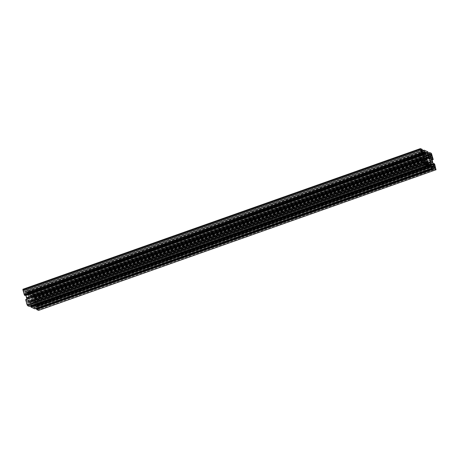 <?xml version="1.0" encoding="UTF-8"?>
<svg xmlns="http://www.w3.org/2000/svg" width="459" height="459" viewBox="0 0 459 459"><rect width="100%" height="100%" fill="white"/><g stroke="black" fill="none" stroke-linecap="round" stroke-linejoin="round"><path stroke-width="0.34" stroke-dasharray="2.29 1.72" d="M34.517 301.448A2.628 0.711 -109.5 0 1 34.528 303.548A2.628 0.711 -109.5 0 1 32.79 300.697A2.628 0.711 -109.5 0 1 32.773 298.597A2.628 0.711 -109.5 0 1 34.517 301.448M28.756 298.958A2.628 0.711 70.5 0 0 27.018 296.107A2.628 0.711 70.5 0 0 27.029 298.212A2.628 0.711 70.5 0 0 28.768 301.058A2.628 0.711 70.5 0 0 28.756 298.958M426.319 161.579L28.854 302.24L28.01 301.89L28.16 304.105L28.94 304.805L29.307 306.044L426.669 165.418L29.307 306.044M25.767 295.194L24.545 293.508L24.975 295.47M422.211 149.45L24.757 290.105L23.013 289.262L420.467 148.607M24.757 290.105L24.947 290.461L422.4 149.806M424.265 154.23L26.811 294.885L25.985 294.512L25.079 292.934L24.723 291.804L24.723 291.454L25.291 291.683L24.947 290.461M26.811 294.885L424.311 154.299L26.938 294.925L27.741 295.275L425.195 154.62M25.291 291.563L422.745 150.908L26.479 291.126L26.765 292.24L27.632 293.06L27.741 295.275M422.739 150.891L26.479 291.126L422.676 150.661M425.918 150.982L28.464 291.637L26.507 290.863M28.464 291.637L425.958 151.051M425.941 151.017L28.504 291.706M28.515 291.66L30.518 292.595L427.972 151.94M428.161 152.29L30.707 292.951L30.518 292.595M30.707 292.951L31.057 294.179L30.478 293.944L30.483 294.294L30.833 295.424L31.74 297.002L32.572 297.375L430.026 156.72M32.681 297.421L430.072 156.789L32.572 297.375M32.698 297.415L33.53 297.765L33.656 296.646L32.239 293.611L428.499 153.386L32.354 293.657L32.262 293.267L33.955 293.989L34.471 294.936L431.925 154.281M433.147 159.107L35.808 299.813L34.471 294.936M35.693 299.761L35.773 300.06L433.227 159.405M432.349 160.816L34.895 301.471L34.247 299.125L34.333 297.736L35.773 300.06M34.895 301.471L35.768 304.449L37.001 306.153L36.577 304.179L37.001 304.449L434.455 163.794M434.644 164.138L37.19 304.793L37.001 304.449M37.19 304.793L38.59 309.699L436.044 169.044M38.642 310.353L38.59 309.699M431.133 164.488L34.735 304.77L35.561 305.143L36.468 306.721L36.823 308.201L36.255 307.972L36.347 308.419M34.735 304.77L432.074 164.064M34.609 304.73L431.139 164.402L34.609 304.73L33.805 304.38L431.202 163.748M432.407 167.828L35.068 308.528L34.712 307.3L33.914 306.595L33.805 304.38M34.953 308.482L35.039 308.792L432.493 168.137M33.065 307.995L430.496 167.294M430.485 167.34L33.042 307.949M30.592 305.929L30.489 305.476L31.069 305.711L30.713 304.231L29.806 302.653L28.974 302.28L425.373 161.998M28.854 302.24L425.378 161.912L28.854 302.24M426.732 165.647L29.301 306.038M26.903 299.107L27.213 301.919L25.779 299.509M425.992 156.152L28.538 296.807L28.188 292.785L28.665 292.968A1.75 0.476 70.5 0 0 29.043 293.198A1.75 0.476 70.5 0 0 29.101 293.158L29.519 293.335L425.728 153.122M28.538 296.807L30.087 302.097L31.51 305.373L32.446 306.497A1.75 0.476 -109.5 0 1 32.503 306.457A1.75 0.476 -109.5 0 1 32.882 306.687L33.295 306.87L430.749 166.21M426.623 158.418L31.705 298.178L33.008 302.848L33.295 306.87M31.705 298.178L29.519 293.335M27.092 303.646A1.096 0.298 70.5 0 0 27.741 304.828A1.096 0.298 70.5 0 0 27.815 304.833A1.096 0.298 70.5 0 0 27.81 303.956A1.096 0.298 70.5 0 0 27.167 302.774A1.096 0.298 70.5 0 0 27.087 302.768A1.096 0.298 70.5 0 0 27.092 303.646M37.89 308.31A1.096 0.298 -109.5 0 1 37.896 309.188A1.096 0.298 -109.5 0 1 37.816 309.182A1.096 0.298 -109.5 0 1 37.168 308A1.096 0.298 -109.5 0 1 37.162 307.123A1.096 0.298 -109.5 0 1 37.242 307.134A1.096 0.298 -109.5 0 1 37.89 308.31M23.656 291.345A1.096 0.298 -109.5 0 1 23.65 290.467A1.096 0.298 -109.5 0 1 23.73 290.472A1.096 0.298 -109.5 0 1 24.379 291.654A1.096 0.298 -109.5 0 1 24.384 292.532A1.096 0.298 -109.5 0 1 24.304 292.526A1.096 0.298 -109.5 0 1 23.656 291.345M34.454 296.009A1.096 0.298 70.5 0 0 33.805 294.827A1.096 0.298 70.5 0 0 33.731 294.821A1.096 0.298 70.5 0 0 33.736 295.699A1.096 0.298 70.5 0 0 34.379 296.881A1.096 0.298 70.5 0 0 34.459 296.887A1.096 0.298 70.5 0 0 34.454 296.009M426.646 165.343L29.192 305.998M426.342 161.493L28.888 302.148M423.307 159.239L25.853 299.893M429.899 165.842L32.446 306.497M430.335 166.032L32.882 306.687M432.103 163.983L34.649 304.638M434.535 164.093L37.081 304.747M432.361 160.96L34.907 301.615M422.297 149.76L24.843 290.415M424.351 154.362L26.897 295.017M425.579 152.503L28.665 292.968M424.047 150.518L26.593 291.172M426.554 152.503L29.101 293.158M429.808 153.002L32.354 293.657M430.112 156.852L32.658 297.507M428.058 152.25L30.604 292.905M426.761 165.297L29.307 305.952M29.032 304.971L426.486 164.316M28.418 304.575L425.872 163.92M426.394 164.15L28.94 304.805M425.613 163.45L28.16 304.105M27.924 303.279L425.384 162.624M27.976 301.97L425.43 161.316M425.344 162.354L27.89 303.009M425.447 161.258L28.045 301.896M26.123 299.658L423.577 159.003M423.668 159.164L26.215 299.825M26.633 301.316L424.087 160.661M27.179 301.919L424.632 161.258M424.346 161.138L26.892 301.793M424.569 161.229L27.247 301.838M27.339 300.8L424.018 160.421M423.944 160.157L27.299 300.53M29.806 302.653L425.39 162.658M425.367 162.033L28.997 302.309M30.713 304.231L426.434 164.19M425.447 162.853L29.938 302.82M31.063 305.361L428.063 164.867M426.537 164.5L30.833 304.535M428.488 165.056L31.034 305.711M30.495 305.476L426.744 165.246L30.489 305.476M426.767 165.326L30.489 305.562M32.027 306.319L429.481 165.665M428.964 164.718L31.51 305.373M31.218 304.328L428.672 163.674M428.431 163.06L30.977 303.715M30.087 302.097L427.541 161.442M427.295 160.822L29.841 301.477M36.255 308.092L432.527 167.856M432.504 167.747L36.267 307.972L432.504 167.742M36.795 308.201L434.248 167.546M36.594 307.025L432.298 166.99M433.818 167.357L36.823 307.851M432.194 166.674L36.468 306.721M35.699 305.31L431.202 165.343M431.15 165.148L35.561 305.143M34.758 304.793L431.127 164.523M37.254 304.908L434.707 164.253M434.386 163.674L36.932 304.328M36.588 304.179L433.233 163.811L36.577 304.179M36.995 305.797L434.048 165.286M433.29 163.909L36.577 304.306M434.421 165.492L36.967 306.147M36.68 306.021L434.134 165.366M35.768 304.449L433.221 163.788M433.996 165.2L36.542 305.86M35.01 301.85L432.464 161.195M433.101 163.484L35.647 304.139M432.441 161.132L34.987 301.787M431.19 163.806L33.736 304.46M33.645 305.499L431.099 164.844M431.139 165.114L33.685 305.769M33.914 306.595L431.368 165.94M34.712 307.3L432.166 166.646M431.626 166.41L34.173 307.065M35.062 308.442L432.516 167.787M432.235 166.76L34.781 307.421M33.065 305.126L429.056 164.988M430.014 165.797L33.352 306.17M33.088 303.393L428.591 163.427M428.895 164.477L32.985 304.587M428.362 162.939L33.008 302.848M24.694 289.99L422.148 149.336M422.469 149.921L25.015 290.576M25.291 291.683L422.2 151.223L25.279 291.683M24.752 291.454L422.154 150.822L24.723 291.454M24.952 292.63L422.406 151.975M422.177 151.149L24.723 291.804M422.532 152.279L25.079 292.934M25.847 294.351L423.301 153.69M423.439 153.857L25.985 294.512M26.788 294.862L424.242 154.207M24.551 293.858L422.005 153.203M422.423 154.694L24.97 295.355M421.976 152.87L24.579 293.508M24.866 293.634L421.982 153.099M422.028 153.295L25.004 293.8M425.132 154.591L27.81 295.194M27.901 294.156L423.846 154.035M423.485 153.88L27.861 293.886M27.632 293.06L423.003 153.145M26.834 292.354L422.55 152.313M422.745 152.669L27.374 292.59M26.484 291.213L422.756 150.977M422.487 152.193L26.765 292.24M422.653 150.586L26.513 290.776L422.653 150.581M28.435 291.608L425.889 150.948M28.251 292.79L425.596 152.17M28.481 294.529L425.935 153.874M425.648 152.83L28.194 293.485M28.458 296.262L425.912 155.607M426.015 154.413L28.561 295.074M431.408 153.335L33.955 293.989M32.273 293.267L428.413 153.077L32.262 293.267M31.057 294.093L428.511 153.438L32.239 293.703M32.514 294.684L428.23 154.643M33.128 295.08L428.499 155.159M428.31 154.815L32.606 294.85M428.758 155.63L33.387 295.55M33.616 296.376L429.245 156.364M33.57 297.684L430.892 157.076M429.607 156.525L33.656 296.646M430.955 157.104L33.501 297.765M428.431 153.151L32.268 293.353M35.808 299.721L433.262 159.066M35.423 299.997L432.028 159.64M432.097 159.893L35.768 300.146L432.097 159.893M431.976 159.462L35.332 299.836M34.913 298.339L431.684 157.925M34.368 297.742L431.764 157.104L34.333 297.736M431.735 157.339L34.654 297.862M431.753 157.162L34.299 297.816M34.207 298.855L431.661 158.2M431.701 158.47L34.247 299.125M34.89 301.42L432.344 160.759M31.74 297.002L429.194 156.347M430.003 156.691L32.543 297.352M30.833 295.424L428.287 154.769M429.062 156.18L31.608 296.835M30.483 294.294L427.937 153.639M428.167 154.465L30.713 295.12M427.908 153.312L30.512 293.944M31.051 294.179L427.954 153.719L31.057 294.179M30.77 293.066L428.224 152.411M28.533 291.649L425.935 151.011L28.521 291.649M427.908 151.82L30.449 292.481M425.998 154.149L30.036 294.282M30.328 295.326L425.941 155.32M425.958 156.02L30.569 295.94M31.459 297.558L426.445 157.776M431.982 162.893L34.528 303.548M424.472 155.452L27.018 296.107M426.227 160.403L28.768 301.058M28.01 301.89L425.47 161.235M27.213 301.919L424.667 161.264M27.087 302.768L424.541 162.113M27.815 304.833L425.269 164.179M31.069 305.711L428.522 165.056M429.871 165.831L32.503 306.457M430.232 157.942L32.773 298.597M36.823 308.201L434.277 167.546M37.001 306.153L434.455 165.492M37.896 309.188L435.35 168.533M37.162 307.123L434.616 166.468M33.358 306.87L430.812 166.215M33.771 304.38L431.225 163.725M24.545 293.508L421.999 152.847M23.65 290.467L421.104 149.812M24.384 292.532L421.838 151.877M28.188 292.785L425.642 152.13M424.311 154.299L26.932 294.925M27.775 295.275L425.229 154.62M425.648 152.841L29.043 293.198M33.53 297.765L430.99 157.11M32.687 297.415L430.066 156.783M34.459 296.887L431.913 156.232M33.731 294.821L431.185 154.167M30.478 293.944L427.931 153.289"/><path stroke-width="0.69" d="M431.971 160.788A2.628 0.711 -109.5 0 1 431.982 162.893A2.628 0.711 -109.5 0 1 430.244 160.042A2.628 0.711 -109.5 0 1 430.232 157.942A2.628 0.711 -109.5 0 1 431.971 160.788M426.21 158.303A2.628 0.711 70.5 0 0 424.472 155.452A2.628 0.711 70.5 0 0 424.483 157.552A2.628 0.711 70.5 0 0 426.227 160.403A2.628 0.711 70.5 0 0 426.21 158.303M426.302 161.585L425.378 161.918L426.302 161.585L425.47 161.235L425.344 162.354L425.872 163.92L426.486 164.316L426.738 165.733L29.278 306.394L426.738 165.733L425.045 165.011L27.592 305.665L27.075 304.719L424.529 164.064L425.045 165.011M29.273 306.388L27.592 305.665M26.656 298.241L424.093 157.385L26.559 297.868L26.903 299.107M424.11 157.58L424.753 159.875L423.944 160.157M424.018 160.421L424.753 159.875M424.793 160.145L424.569 161.229M25.738 299.842L423.307 159.239L423.227 158.854L424.701 161.184M25.773 299.509L423.227 158.94M423.192 159.279L424.529 164.064M426.313 161.585L427.26 161.998L428.167 163.576L428.522 165.056L427.943 164.907L428.551 166.519L430.536 167.363L33.082 308.018L35.045 308.873M431.127 164.523L432.212 164.138L431.225 163.725L431.099 164.844L431.626 166.41L432.235 166.76L432.493 168.224L430.536 167.363M432.493 168.224L35.033 308.878L432.493 168.224M432.212 164.138L433.015 164.488L431.15 165.148M431.202 165.343L433.015 164.488M433.153 164.649L433.921 166.066L432.194 166.674M432.298 166.99L434.048 166.37L433.921 166.066M434.048 166.37L434.277 167.196L433.818 167.357M432.527 167.856L433.709 167.317L434.277 167.546L434.277 167.196M433.709 167.437L433.984 168.424L36.531 309.079L433.984 168.424M434.243 168.895L36.789 309.55L434.306 169.01L434.053 168.539M434.306 169.01L435.987 169.738L38.642 310.353M434.048 165.286L434.449 165.142L434.03 163.524L434.707 164.253L435.987 169.738M434.449 165.142L434.455 165.492L433.996 165.2L433.101 163.484L431.701 158.47L431.787 157.081M431.821 157.081L432.108 157.207L431.735 157.339M431.684 157.925L432.367 157.684L432.108 157.207M432.367 157.684L432.785 159.175L431.976 159.462M432.028 159.64L432.785 159.175M432.877 159.342L433.221 159.491L432.097 159.893L433.221 159.491M428.23 154.643L429.968 154.029L429.693 152.956L428.494 153.381L429.808 153.002L429.722 152.606L428.408 153.071L429.727 152.612L431.408 153.335L433.227 159.491M429.968 154.029L428.31 154.815M428.499 155.159L430.582 154.425L430.06 154.195M430.582 154.425L430.84 154.895L428.758 155.63M429.245 156.364L431.076 155.721L430.84 154.895M431.076 155.721L429.607 156.525M430.892 157.076L431.11 155.991M431.024 157.03L429.062 156.18L427.937 153.639L427.931 153.289L428.511 153.438L427.908 151.82L423.967 150.122L422.653 150.581L423.955 150.127M422.154 150.822L423.301 153.69L425.229 154.62L425.086 152.405L424.219 151.579L423.961 150.122M423.932 150.472L422.194 151.218L422.745 151.028L422.205 150.799M423.927 150.472L422.739 150.896L422.148 149.336L420.404 148.601L22.95 289.256L22.956 289.956L420.41 149.301L420.404 148.601M421.746 154.092L24.293 294.747L421.746 154.092L420.41 149.301M421.81 154.207L422.068 154.672L24.545 295.206L421.999 154.551M24.975 295.47L422.068 154.672M24.614 295.326L422.423 154.821L421.976 152.87M421.982 153.099L422.32 152.979L422.033 152.853M422.32 152.979L422.028 153.295M26.559 297.868L25.779 295.212L423.232 154.551L422.458 153.14M423.232 154.551L423.353 154.861L25.899 295.516M26.536 297.805L423.99 157.15L423.353 154.861M429.056 164.988L430.519 164.471L430.812 166.215L430.335 166.032A1.75 0.476 70.5 0 0 429.957 165.802A1.75 0.476 70.5 0 0 429.899 165.842L428.964 164.718L427.295 160.822L425.912 155.607L425.642 152.13L426.118 152.313L425.579 152.503M425.728 153.122L426.973 152.681L426.554 152.503A1.75 0.476 -109.5 0 1 426.497 152.543A1.75 0.476 -109.5 0 1 426.118 152.313M426.973 152.681L429.159 157.523L426.623 158.418M430.519 164.471L430.462 162.193L429.159 157.523M424.621 162.119A1.096 0.298 -109.5 0 1 425.264 163.301A1.096 0.298 -109.5 0 1 425.269 164.179A1.096 0.298 -109.5 0 1 425.195 164.173A1.096 0.298 -109.5 0 1 424.546 162.991A1.096 0.298 -109.5 0 1 424.541 162.113A1.096 0.298 -109.5 0 1 424.621 162.119M434.696 166.474A1.096 0.298 70.5 0 0 434.616 166.468A1.096 0.298 70.5 0 0 434.621 167.346A1.096 0.298 70.5 0 0 435.27 168.528A1.096 0.298 70.5 0 0 435.35 168.533A1.096 0.298 70.5 0 0 435.344 167.655A1.096 0.298 70.5 0 0 434.696 166.474M421.758 151.866A1.096 0.298 70.5 0 0 421.838 151.877A1.096 0.298 70.5 0 0 421.832 151A1.096 0.298 70.5 0 0 421.184 149.818A1.096 0.298 70.5 0 0 421.104 149.812A1.096 0.298 70.5 0 0 421.11 150.69A1.096 0.298 70.5 0 0 421.758 151.866M431.833 156.226A1.096 0.298 -109.5 0 1 431.19 155.044A1.096 0.298 -109.5 0 1 431.185 154.167A1.096 0.298 -109.5 0 1 431.259 154.172A1.096 0.298 -109.5 0 1 431.908 155.354A1.096 0.298 -109.5 0 1 431.913 156.232A1.096 0.298 -109.5 0 1 431.833 156.226M24.356 294.862L24.545 295.206M24.293 294.747L22.956 289.956M36.852 309.664L38.533 310.393M36.789 309.55L36.6 309.194M36.347 308.419L36.531 309.079M33.025 308L31.028 307.06L428.482 166.405M428.293 166.049L30.839 306.71L31.028 307.06M30.839 306.71L30.592 305.929M25.738 299.934L27.075 304.719M424.093 157.385L26.639 298.04M428.396 166.095L30.942 306.75M434.157 168.585L36.703 309.24M421.919 154.253L24.465 294.907M424.105 157.529L26.651 298.184M425.39 162.658L427.26 161.998M426.457 161.648L425.367 162.033M426.434 164.19L428.167 163.576M427.392 162.165L425.447 162.853M428.063 164.867L428.517 164.706M428.287 163.88L426.537 164.5M427.943 164.821L426.744 165.246L427.937 164.827M427.943 164.907L426.767 165.326M30.776 306.589L428.23 165.934M430.479 167.351L33.019 308.006L430.467 167.351M428.551 166.519L31.092 307.18M425.373 161.998L426.428 161.625M433.703 167.323L432.504 167.747L433.709 167.317M432.189 164.115L431.133 164.488M434.03 163.524L433.233 163.806L434.025 163.53M434.03 163.645L433.29 163.909M432.062 164.075L431.139 164.402L432.068 164.075M33.111 308.052L430.565 167.392M430.806 165.515L430.014 165.797M428.591 163.427L430.542 162.738M430.439 163.926L428.895 164.477M430.462 162.193L428.362 162.939M423.846 154.035L425.355 153.501M425.315 153.231L423.485 153.88M423.003 153.145L425.086 152.405M422.55 152.313L424.288 151.699M424.827 151.935L422.745 152.669M422.756 150.977L423.938 150.558M424.219 151.579L422.487 152.193M422.676 150.661L423.961 150.208M429.693 153.048L428.517 153.461M429.722 152.698L428.431 153.151M427.49 153.627L425.998 154.149M425.941 155.32L427.782 154.672M428.023 155.285L425.958 156.02M426.445 157.776L428.913 156.903M436.05 169.744L38.596 310.399M426.497 152.543L425.648 152.841"/></g></svg>
